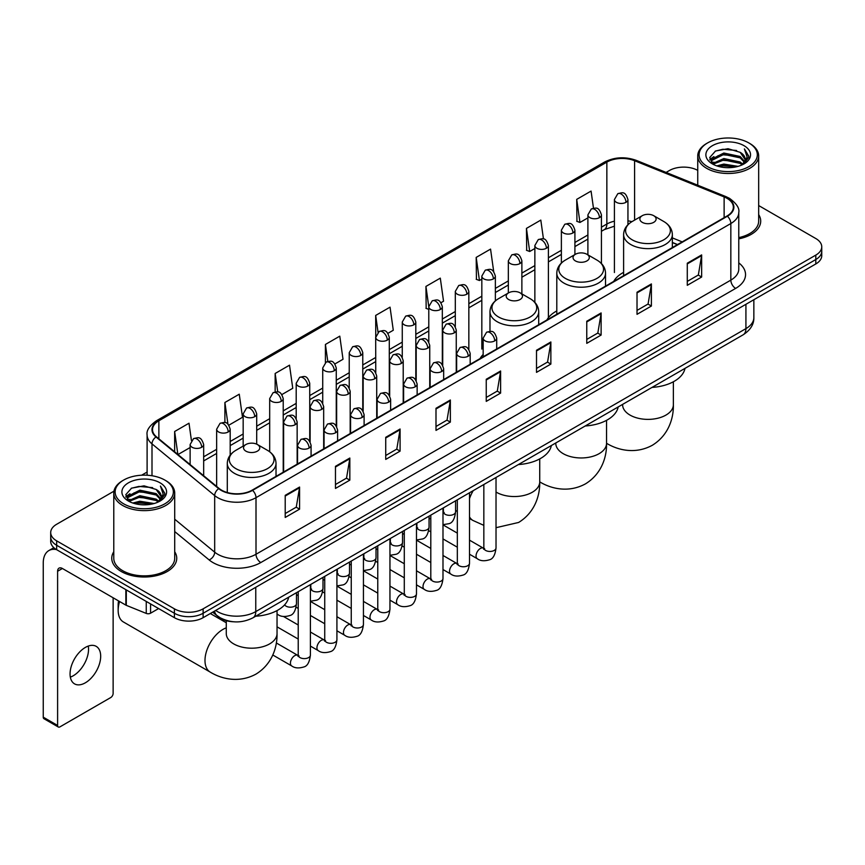 <?xml version="1.0" encoding="UTF-8"?>
<svg xmlns="http://www.w3.org/2000/svg" width="865" height="865" viewBox="0 0 865 865"><rect width="100%" height="100%" fill="white"/><g stroke="black" fill="none" stroke-linecap="round" stroke-linejoin="round"><path stroke-width="1.3" d="M483.167 354.466A35.876 20.717 0 0 0 480.075 358.575M556.801 310.935A35.876 20.717 0 0 0 546.896 319.996M623.611 272.356A35.876 20.717 0 0 0 613.718 281.417M677.414 244.644L672.354 242.6M233.539 621.773A20.306 11.721 180 0 1 218.326 616.799L212.693 612.16M113.953 491.19L56.657 524.277A20.306 11.721 0 0 0 50.7 532.57L50.7 541.414A20.306 11.721 0 0 0 56.657 549.697L174.406 617.686A20.306 11.721 0 0 0 203.124 617.686L815.803 263.955A20.306 11.721 0 0 0 821.75 255.662L821.75 251.239A20.306 11.721 0 0 1 815.803 259.532A20.306 11.721 0 0 0 821.75 251.239L821.75 246.817A20.306 11.721 0 0 0 815.803 238.535L758.67 205.546M50.7 532.57A20.306 11.721 0 0 0 56.657 540.852L174.406 608.841A20.306 11.721 0 0 0 203.124 608.841L203.124 613.263L815.803 259.532L203.124 613.263A20.306 11.721 0 0 1 174.406 613.263A20.306 11.721 0 0 0 203.124 613.263L203.124 617.686M56.657 540.852L56.657 545.274L174.406 613.263L56.657 545.274A20.306 11.721 0 0 1 50.7 536.992A20.306 11.721 0 0 0 56.657 545.274L56.657 549.697M113.78 551.74A32.492 18.76 0 0 0 111.758 558.271A32.492 18.76 0 0 0 121.273 571.527A32.492 18.76 0 0 0 156.684 575.593A32.492 18.76 0 0 0 176.741 558.271A32.492 18.76 0 0 0 174.708 551.74A32.492 18.76 0 0 1 176.741 558.271A32.492 18.76 0 0 1 156.684 575.593A32.492 18.76 0 0 1 121.273 571.527A32.492 18.76 0 0 1 111.758 558.271A32.492 18.76 0 0 1 113.78 551.74M727.011 198.323A21.657 12.51 180 0 1 733.358 207.167A21.657 12.51 180 0 1 727.011 216.001L252.18 490.141A21.657 12.51 180 0 1 219.126 488.476L156.435 436.793A21.657 12.51 180 0 1 152.521 429.613A21.657 12.51 180 0 1 158.868 420.768L606.852 162.123A21.657 12.51 180 0 1 634.596 160.728L724.124 196.917A21.657 12.51 180 0 1 727.011 198.323M727.389 198.096A22.198 12.824 0 0 0 724.427 196.658L634.899 160.468A22.198 12.824 0 0 0 606.473 161.906L158.479 420.552A22.198 12.824 0 0 0 155.992 436.966L218.683 488.66A22.198 12.824 0 0 0 252.569 490.368L727.389 216.228A22.198 12.824 0 0 0 727.389 198.096M285.212 495.342L285.212 517.454L299.571 509.161L299.571 487.049L285.212 495.342M285.212 513.529L296.273 507.139L299.517 487.784A5.417 3.125 -120 0 0 299.571 487.049M296.176 507.193L299.571 509.161M335.469 466.322L335.469 488.433L349.828 480.14L349.828 458.039L335.469 466.322M335.469 484.508L346.53 478.129L349.774 458.764A5.417 3.125 -120 0 0 349.828 458.039M346.433 478.183L349.828 480.14M385.725 437.312L385.725 459.412L400.084 451.13L400.084 429.018L385.725 437.312M385.725 455.498L396.786 449.108L400.03 429.754A5.417 3.125 -120 0 0 400.084 429.018M396.689 449.162L400.084 451.13M435.992 408.291L435.992 430.402L450.351 422.109L450.351 399.998L435.992 408.291M435.992 426.477L447.043 420.087L450.287 400.733A5.417 3.125 -120 0 0 450.351 399.998M446.946 420.152L450.351 422.109M687.286 263.209L687.286 285.32L701.645 277.027L701.645 254.916L687.286 263.209M687.286 281.395L698.347 275.005L701.58 255.651A5.417 3.125 -120 0 0 701.645 254.916M698.25 275.059L701.645 277.027M637.018 292.229L637.018 314.33L651.388 306.037L651.388 283.936L637.018 292.229M637.018 310.405L648.08 304.026L651.323 284.671A5.417 3.125 -120 0 0 651.388 283.936M647.982 304.08L651.388 306.037M586.762 321.239L586.762 343.351L601.121 335.058L601.121 312.946L586.762 321.239M586.762 339.426L597.823 333.047L601.067 313.681A5.417 3.125 -120 0 0 601.121 312.946M597.726 333.101L601.121 335.058M536.505 350.26L536.505 372.361L550.864 364.079L550.864 341.967L536.505 350.26M536.505 368.447L547.567 362.057L550.81 342.702A5.417 3.125 -120 0 0 550.864 341.967M547.469 362.111L550.864 364.079M486.249 379.27L486.249 401.382L500.608 393.088L500.608 370.988L486.249 379.27M486.249 397.457L497.31 391.077L500.543 371.723A5.417 3.125 -120 0 0 500.608 370.988M497.213 391.131L500.608 393.088M738.775 238.859A32.492 18.76 0 0 0 760.703 221.116A32.492 18.76 0 0 0 758.67 214.596A32.492 18.76 0 0 1 760.703 221.116A32.492 18.76 0 0 1 738.775 238.859M203.124 608.841L815.803 255.11A20.306 11.721 0 0 0 821.75 246.817M697.741 170.373A20.306 11.721 0 0 0 669.337 170.546L666.093 172.416M147.104 472.052L141.644 475.199M281.893 394.559L292.759 388.277L289.515 365.181L275.156 373.475L275.156 391.942M228.857 425.18L242.503 417.298L239.259 394.202L224.9 402.485L224.9 422.607M191.435 440.534L189.003 423.212L174.644 431.505L174.644 451.8M440.999 302.696L443.54 301.225L440.296 278.13L425.937 286.423L426.164 308.394M493.72 271.697L490.552 249.109L476.193 257.402L476.431 279.384M543.458 238.978L540.809 220.099L526.45 228.392L526.688 250.363M593.476 208.206L591.076 191.079L576.717 199.372L576.944 221.343M334.928 363.938L343.016 359.267L339.783 336.161L325.413 344.454L325.413 362.565M387.963 333.317L393.283 330.246L390.039 307.151L375.68 315.433L375.756 337.501M375.756 372.555L375.68 337.328M375.68 315.433L378.037 332.279M428.791 309.378L425.937 308.308M425.937 286.423L428.791 306.74A6.769 3.903 0 0 0 430.77 309.497A6.769 3.903 0 0 0 440.339 309.497A6.769 3.903 0 0 0 442.329 306.729C439.582 298.047 436.911 299.777 432.176 300.869A6.769 3.903 60 0 1 435.56 301.204A6.769 3.903 -120 0 1 440.339 309.497M476.193 257.402L479.437 280.509L481.827 279.125M479.437 280.509L476.193 279.298M526.45 228.392L529.694 251.488L534.862 248.504M529.694 251.488L526.45 250.277M576.717 199.372L579.95 222.467L587.897 217.883M579.95 222.467L576.717 221.256M325.413 344.454L327.803 361.419M275.156 373.475L277.752 391.942M224.9 402.485L227.949 424.174M177.974 454.547L190.127 447.529M174.644 431.505L177.866 454.449M707.624 166.675A29.107 16.803 0 0 0 748.787 166.675A29.107 16.803 0 0 0 748.787 142.909L749.75 143.46A30.459 17.592 0 0 1 758.67 155.905A30.459 17.592 0 0 1 739.867 172.146A30.459 17.592 0 0 1 706.673 168.34A30.459 17.592 0 0 1 697.741 155.905A30.459 17.592 0 0 1 706.673 143.46L707.624 142.909A29.107 16.803 0 0 0 707.624 166.675M738.775 237.615A30.459 17.592 0 0 0 758.67 221.116L758.67 155.905M716.804 165.885L723.832 164.08L738.072 166.372M718.815 166.491L723.832 165.464L735.985 166.88M712.446 163.604L723.832 158.554L740.17 162.004L742.808 164.188M713.128 164.199L723.832 159.939L740.17 163.388L742.073 164.847M711.484 162.685L711.863 159.019L723.832 153.029L740.17 156.478L744.646 161.56M711.333 162.014L711.863 160.403L723.832 154.413L740.17 157.863L744.332 162.22M741.9 164.988A16.922 9.774 0 0 0 745.133 159.246A16.922 9.774 0 0 0 740.17 152.337L745.122 159.582M744.008 145.677A22.339 12.899 0 0 0 712.457 145.644A22.339 12.899 0 0 0 712.317 163.853A22.339 12.899 0 0 0 712.414 163.917A22.339 12.899 0 0 0 744.105 163.853A22.339 12.899 0 0 0 744.008 145.677M740.17 152.337L728.016 148.704L715.517 151.007L709.722 157.549L713.571 164.534M743.284 164.307L748.69 157.462L748.798 156.23L744.397 148.899L747.165 157.116L742.084 164.901M749.75 143.46L748.787 142.909A29.107 16.803 0 0 0 707.624 142.909M744.397 148.899L748.787 156.511M715.225 151.148L722.88 149.256L736.591 150.488M709.949 160.047L712.446 158.079M717.939 155.743L722.88 154.792L736.104 155.873M717.939 161.268L722.88 160.317L736.104 161.398M718.956 166.534L722.88 165.842L735.964 166.891M709.808 159.495L713.906 156.587M711.982 163.215L713.906 162.112M642.241 222.337A8.12 4.693 0 0 0 653.724 222.337A8.12 4.693 0 0 0 653.724 215.699L663.812 221.526A22.382 12.921 0 0 1 663.812 239.8A22.382 12.921 0 0 1 632.153 239.8A22.382 12.921 0 0 1 632.153 221.526C626.638 224.803 623.795 229.149 623.611 234.577A24.371 14.067 0 0 0 630.758 244.525A24.371 14.067 0 0 0 657.313 247.574A24.371 14.067 0 0 0 672.354 234.577C672.17 229.149 669.326 224.803 663.812 221.526L653.724 215.699A8.12 4.693 0 0 0 642.241 215.699A8.12 4.693 0 0 0 642.241 222.337M652.026 387.412A37.227 21.495 0 0 0 684.994 368.371M575.42 260.916A8.12 4.693 0 0 0 586.913 260.916A8.12 4.693 0 0 0 586.913 254.278L596.991 260.106A22.382 12.921 0 0 1 596.991 278.379A22.382 12.921 0 0 1 565.332 278.379A22.382 12.921 0 0 1 565.332 260.106C559.817 263.382 556.974 267.728 556.801 273.156A24.371 14.067 0 0 0 563.937 283.104A24.371 14.067 0 0 0 590.492 286.153A24.371 14.067 0 0 0 605.532 273.156C605.349 267.728 602.505 263.382 596.991 260.106L586.913 254.278A8.12 4.693 0 0 0 575.42 254.278A8.12 4.693 0 0 0 575.42 260.916M585.205 425.98A37.227 21.495 0 0 0 618.172 406.95M508.598 299.495A8.12 4.693 0 0 0 520.092 299.495A8.12 4.693 0 0 0 520.092 292.857L530.169 298.685A22.382 12.921 0 0 1 530.169 316.958A22.382 12.921 0 0 1 498.51 316.958A22.382 12.921 0 0 1 498.51 298.685C492.996 301.961 490.152 306.307 489.979 311.735A24.371 14.067 0 0 0 497.115 321.683A24.371 14.067 0 0 0 523.671 324.732A24.371 14.067 0 0 0 538.711 311.735C538.538 306.307 535.684 301.961 530.169 298.685L520.092 292.857A8.12 4.693 0 0 0 508.598 292.857A8.12 4.693 0 0 0 508.598 299.495M518.384 464.559A37.227 21.495 0 0 0 551.351 445.529M119.565 601.499A25.388 14.651 120 0 0 118.159 610.366L118.159 604.83A18.619 10.748 -60 0 1 118.559 600.916M118.159 610.366A25.388 14.651 120 0 0 123.414 621.978L210.249 672.116A25.388 14.651 -60 0 1 206.357 651.767A25.388 14.651 -60 0 1 222.943 629.406A25.388 14.651 -60 0 1 226.273 627.839M245.909 451.152A8.12 4.693 0 0 0 257.402 451.152A8.12 4.693 0 0 0 257.402 444.524L267.49 450.341A22.382 12.921 0 0 1 267.49 468.625A22.382 12.921 0 0 1 235.831 468.625A22.382 12.921 0 0 1 235.831 450.341C230.317 453.617 227.463 457.963 227.29 463.391A24.371 14.067 0 0 0 234.426 473.339A24.371 14.067 0 0 0 260.981 476.388A24.371 14.067 0 0 0 276.022 463.391C275.849 457.963 273.005 453.617 267.49 450.341L257.402 444.524A8.12 4.693 0 0 0 245.909 444.524A8.12 4.693 0 0 0 245.909 451.152M255.694 616.226A37.227 21.495 0 0 0 288.672 597.185M88.262 646.068A21.657 12.51 -60 0 1 73.222 675.781A21.657 12.51 -60 0 1 70.335 677.133M85.376 682.788A21.657 12.51 120 0 0 99.518 663.704A21.657 12.51 120 0 0 96.199 646.35A21.657 12.51 120 0 0 85.376 647.42A21.657 12.51 120 0 0 71.222 666.504A21.657 12.51 120 0 0 74.541 683.869A21.657 12.51 120 0 0 85.376 682.788M150.586 603.932L150.586 613.188L158.609 608.56M56.42 549.567A27.075 15.635 -120 0 0 48.862 550.572A27.075 15.635 -120 0 0 43.25 562.964L43.25 717.172L57.609 725.465L57.609 571.257A6.769 3.903 60 0 1 59.015 568.154A6.769 3.903 60 0 1 62.399 568.489L125.847 605.122L125.847 589.649M57.609 725.465A3.384 1.957 120 0 0 58.312 727.011L43.953 718.718A3.384 1.957 -60 0 1 43.25 717.172M58.312 727.011A3.384 1.957 120 0 0 59.999 726.838L110.742 697.547A3.384 1.957 120 0 0 113.131 693.406L113.131 597.78M150.586 613.188A3.384 1.957 180 0 1 146.25 613.415L126.301 605.349A3.384 1.957 180 0 1 125.847 605.122M123.663 503.83A29.107 16.803 0 0 0 164.826 503.83A29.107 16.803 0 0 0 164.826 480.064A29.107 16.803 0 0 0 164.826 480.053L165.788 480.616A30.459 17.592 0 0 1 174.708 493.05A30.459 17.592 0 0 1 155.905 509.29A30.459 17.592 0 0 1 122.711 505.484A30.459 17.592 0 0 1 113.78 493.05A30.459 17.592 0 0 1 122.711 480.616L123.663 480.064A29.107 16.803 0 0 0 123.663 503.83M113.78 493.05L113.78 558.271A30.459 17.592 0 0 0 122.711 570.705A30.459 17.592 0 0 0 155.905 574.511A30.459 17.592 0 0 0 174.708 558.271L174.708 493.05M132.842 503.03L139.871 501.235L154.111 503.517M134.853 503.646L139.871 502.608L152.024 504.036L138.919 502.987L134.994 503.679M128.485 500.759L139.871 495.71L156.208 499.159L158.846 501.332M129.166 501.354L139.871 497.083L156.208 500.532L158.111 501.992M127.523 499.829L127.901 496.164L139.871 490.174L156.208 493.623L160.685 498.705M127.371 499.159L127.901 497.548L139.871 491.558L156.208 495.007L160.371 499.365M157.938 502.132A16.922 9.774 0 0 0 161.171 496.391A16.922 9.774 0 0 0 156.208 489.482L161.16 496.726M160.047 482.821A22.339 12.899 0 0 0 128.496 482.789A22.339 12.899 0 0 0 128.355 501.008A22.339 12.899 0 0 0 128.453 501.062A22.339 12.899 0 0 0 160.144 501.008A22.339 12.899 0 0 0 160.047 482.821M156.208 489.482L144.055 485.849L131.556 488.152L125.771 494.694L129.609 501.678M159.333 501.451L164.728 494.607L164.837 493.385L160.436 486.043L163.204 494.261L158.122 502.046M165.788 480.616L164.826 480.064A29.107 16.803 0 0 0 123.663 480.064M160.436 486.043L164.826 493.656M131.264 488.293L138.919 486.411L152.629 487.633M125.987 497.191L128.485 495.234M133.978 492.888L138.919 491.936L152.143 493.018M133.978 498.424L138.919 497.462L152.143 498.543M125.847 496.651L129.945 493.731M128.02 500.359L129.945 499.256M215.666 610.441A27.075 15.635 0 0 0 217.483 611.598A27.075 15.635 0 0 0 255.77 611.598L745.922 328.624A27.075 15.635 0 0 0 753.848 317.563C754.042 324.289 750.474 330.041 743.111 334.82L252.969 617.805A13.537 7.817 60 0 0 255.77 611.598L255.77 587.281M745.922 304.296L745.922 328.624A13.537 7.817 60 0 1 743.111 334.82M214.563 611.079A13.537 9.05 129.5 0 0 216.92 615.48L212.812 612.085M815.803 263.955L815.803 255.11M174.406 617.686L174.406 608.841M738.775 262.874A33.843 19.538 180 0 1 735.628 288.413L260.798 562.553A6.769 3.903 60 0 1 256.008 554.26L730.838 280.119A27.075 15.635 0 0 0 738.775 269.069L738.775 212.466A27.075 15.635 180 0 1 730.838 223.527A6.769 3.903 -120 0 0 727.389 216.228M260.798 562.553A33.843 19.538 180 0 1 212.931 562.553A33.843 19.538 180 0 1 209.146 559.936L174.708 531.553M218.683 488.66A6.769 4.53 129.5 0 0 214.682 495.58L214.682 552.173A27.075 15.635 0 0 0 217.721 554.26A27.075 15.635 0 0 0 256.008 554.26L256.008 497.667A27.075 15.635 180 0 1 214.682 495.58L152.002 443.886A27.075 15.635 180 0 1 147.104 434.922L147.104 475.22M738.775 212.466C739.672 208.238 736.558 203.524 729.444 198.312L725.876 196.593A6.769 3.168 112 0 0 724.427 196.658M725.876 196.593L636.348 160.393C625.135 156.424 614.496 157.008 604.419 162.123A6.769 3.903 60 0 1 606.473 161.906M158.479 420.552A6.769 3.903 -120 0 0 156.435 420.768C149.407 425.818 146.293 430.532 147.104 434.922M155.992 436.966A6.769 4.53 129.5 0 0 152.002 443.886L152.002 475.739M636.348 160.393A6.769 3.168 112 0 0 634.899 160.468M252.569 490.368A6.769 3.903 60 0 1 256.008 497.667L730.838 223.527L730.838 280.119A6.769 3.903 60 0 0 735.628 288.413M174.708 519.205L214.682 552.173A6.769 4.53 -50.5 0 1 209.146 559.936M158.868 420.768L158.868 438.793M724.124 196.917L724.124 217.677M634.596 160.728L634.596 220.121M682.204 241.876L672.354 237.897M631.872 221.689A21.657 12.51 0 0 0 627.947 220.824M614.409 221.202A21.657 12.51 0 0 0 606.852 224.035L601.435 227.16M606.852 162.123L606.852 224.035A12.186 7.039 60 0 1 604.332 229.614L601.435 231.279M587.897 234.977L574.911 242.47M561.374 250.288L548.399 257.781M534.862 265.598L521.876 273.091M508.339 280.909L495.364 288.402M481.827 296.219L468.841 303.712M455.304 311.53L442.329 319.023M428.791 326.84L415.805 334.333M402.268 342.14L389.293 349.633M375.756 357.45L362.77 364.943M349.233 372.761L336.258 380.254M322.721 388.071L309.735 395.565M296.198 403.382L283.223 410.875M269.685 418.692L256.7 426.186M243.162 434.003L230.187 441.496M216.65 449.313L203.664 456.807M486.249 379.973L500.543 371.723M536.505 350.963L550.81 342.702M586.762 321.942L601.067 313.681M637.018 292.921L651.323 284.671M687.286 263.912L701.58 255.651M435.992 408.994L450.287 400.733M385.725 438.004L400.03 429.754M335.469 467.024L349.774 458.764M285.212 496.045L299.517 487.784M673.37 381.768L673.37 404.733A25.388 14.651 180 0 1 665.931 415.092A25.388 14.651 180 0 1 630.034 415.092A25.388 14.651 180 0 1 622.605 404.733L622.659 405.717M606.57 443.291A25.388 14.651 -60 0 1 606.549 443.28L606.57 443.291C617.448 449.962 635.051 454.666 652.264 445.302C668.98 435.073 673.716 417.471 673.37 404.733M606.549 420.336L606.549 443.302A25.388 14.651 180 0 1 599.11 453.671A25.388 14.651 180 0 1 563.212 453.671A25.388 14.651 180 0 1 555.784 443.302L555.838 444.296M606.549 443.302C606.895 456.05 602.159 473.652 585.443 483.881C568.24 493.245 550.627 488.541 539.749 481.87A25.388 14.651 -60 0 1 539.728 481.859A25.388 14.651 180 0 1 532.289 492.25A25.388 14.651 180 0 1 496.391 492.25A25.388 14.651 180 0 1 496.023 492.034M483.838 525.358L472.928 520.449A25.388 14.651 -60 0 1 469.511 516.892M469.511 498.651A25.388 14.651 -60 0 1 473.231 490.639M277.038 610.582L277.038 633.548A25.388 14.651 180 0 1 269.61 643.906A25.388 14.651 180 0 1 233.712 643.906A25.388 14.651 180 0 1 226.273 633.548L226.327 634.542M494.715 340.886A6.769 3.903 0 0 0 496.705 338.129C493.958 329.446 491.288 331.176 486.552 332.268A6.769 3.903 60 0 1 489.936 332.603A6.769 3.903 -120 0 1 494.715 340.886A6.769 3.903 0 0 1 485.146 340.886A6.769 3.903 0 0 1 483.167 338.129L486.552 332.268M469.511 554.227L477.318 558.736A6.087 3.514 -60 0 1 476.377 553.86A6.087 3.514 -60 0 1 480.356 548.486A6.087 3.514 -60 0 1 480.626 548.345A6.087 3.514 -60 0 1 483.405 548.183L469.511 540.16M484.195 548.799L483.643 549.253L483.838 547.934A6.087 3.514 -0 0 0 485.622 550.421A6.087 3.514 -0 0 0 493.958 550.572A6.087 3.514 -0 0 0 496.023 547.934C495.191 555.006 492.996 558.963 489.449 559.785C484.357 561.331 480.313 560.985 477.318 558.736M468.203 356.196A6.769 3.903 0 0 0 470.182 353.439C467.435 344.757 464.764 346.487 460.029 347.568A6.769 3.903 60 0 1 463.413 347.903A6.769 3.903 -120 0 1 468.203 356.196A6.769 3.903 0 0 1 458.623 356.196A6.769 3.903 0 0 1 456.644 353.439L460.029 347.568M442.988 569.538L450.795 574.046A6.087 3.514 -60 0 1 449.865 569.17A6.087 3.514 -60 0 1 453.844 563.796A6.087 3.514 -60 0 1 454.114 563.645A6.087 3.514 -60 0 1 456.893 563.493L442.988 555.471M457.671 564.11L457.131 564.564L457.325 563.245A6.087 3.514 -0 0 0 459.11 565.732A6.087 3.514 -0 0 0 467.446 565.883A6.087 3.514 -0 0 0 469.511 563.245C468.668 570.316 466.484 574.274 462.937 575.095C457.845 576.641 453.801 576.295 450.795 574.046M441.68 371.507A6.769 3.903 0 0 0 443.669 368.75C440.923 360.067 438.252 361.786 433.516 362.878A6.769 3.903 60 0 1 436.901 363.214A6.769 3.903 -120 0 1 441.68 371.507A6.769 3.903 0 0 1 432.111 371.507A6.769 3.903 0 0 1 430.132 368.75L433.516 362.878M416.476 584.848L424.282 589.357A6.087 3.514 -60 0 1 423.342 584.47A6.087 3.514 -60 0 1 427.321 579.107A6.087 3.514 -60 0 1 427.591 578.955A6.087 3.514 -60 0 1 430.37 578.804L416.476 570.781M431.159 579.42L430.608 579.864L430.802 578.555A6.087 3.514 -0 0 0 432.587 581.042A6.087 3.514 -0 0 0 440.923 581.193A6.087 3.514 -0 0 0 442.988 578.555C442.156 585.627 439.961 589.584 436.414 590.406C431.321 591.952 427.278 591.606 424.282 589.357M415.168 386.817A6.769 3.903 0 0 0 417.146 384.06C414.4 375.367 411.729 377.097 406.993 378.189A6.769 3.903 60 0 1 410.378 378.524A6.769 3.903 -120 0 1 415.168 386.817A6.769 3.903 0 0 1 405.599 386.817A6.769 3.903 0 0 1 403.609 384.06L406.993 378.189M389.953 600.159L397.759 604.667A6.087 3.514 -60 0 1 396.83 599.78A6.087 3.514 -60 0 1 400.809 594.417A6.087 3.514 -60 0 1 401.079 594.266A6.087 3.514 -60 0 1 403.858 594.114L389.953 586.092M404.636 594.731L404.096 595.174L404.29 593.866A6.087 3.514 -0 0 0 406.074 596.353A6.087 3.514 -0 0 0 414.411 596.504A6.087 3.514 -0 0 0 416.476 593.866C415.632 600.937 413.448 604.884 409.902 605.716C404.809 607.262 400.765 606.916 397.759 604.667M388.644 402.128A6.769 3.903 0 0 0 390.634 399.36C387.888 390.677 385.217 392.407 380.481 393.499A6.769 3.903 60 0 1 383.865 393.835A6.769 3.903 -120 0 1 388.644 402.128A6.769 3.903 0 0 1 379.075 402.128A6.769 3.903 0 0 1 377.097 399.36L380.481 393.499M363.441 615.469L371.247 619.978A6.087 3.514 -60 0 1 370.307 615.091A6.087 3.514 -60 0 1 374.286 609.728A6.087 3.514 -60 0 1 374.556 609.576A6.087 3.514 -60 0 1 377.335 609.425L363.441 601.402M378.124 610.041L377.572 610.485L377.767 609.176A6.087 3.514 -0 0 0 379.551 611.663A6.087 3.514 -0 0 0 387.888 611.815A6.087 3.514 -0 0 0 389.953 609.176C389.12 616.248 386.925 620.194 383.379 621.027C378.286 622.573 374.242 622.227 371.247 619.978M362.132 417.438A6.769 3.903 0 0 0 364.111 414.67C361.365 405.988 358.694 407.718 353.958 408.81A6.769 3.903 60 0 1 357.342 409.145A6.769 3.903 -120 0 1 362.132 417.438A6.769 3.903 0 0 1 352.563 417.438A6.769 3.903 0 0 1 350.574 414.67L353.958 408.81M336.918 630.78L344.724 635.288A6.087 3.514 -60 0 1 343.794 630.401A6.087 3.514 -60 0 1 347.773 625.038A6.087 3.514 -60 0 1 348.044 624.887A6.087 3.514 -60 0 1 350.822 624.735L336.918 616.713M351.601 625.352L351.06 625.795L351.255 624.487A6.087 3.514 -0 0 0 353.039 626.974A6.087 3.514 -0 0 0 361.375 627.125A6.087 3.514 -0 0 0 363.441 624.487C362.597 631.558 360.413 635.505 356.867 636.337C351.774 637.883 347.73 637.537 344.724 635.288M335.609 432.749A6.769 3.903 0 0 0 337.599 429.981C334.852 421.298 332.182 423.028 327.446 424.12A6.769 3.903 60 0 1 330.83 424.456A6.769 3.903 -120 0 1 335.609 432.749A6.769 3.903 0 0 1 326.04 432.749A6.769 3.903 0 0 1 324.061 429.981L327.446 424.12M310.405 646.09L318.212 650.599A6.087 3.514 -60 0 1 317.271 645.712A6.087 3.514 -60 0 1 321.25 640.349A6.087 3.514 -60 0 1 321.521 640.197A6.087 3.514 -60 0 1 324.299 640.046L310.405 632.023M325.089 640.662L324.537 641.106L324.732 639.797A6.087 3.514 -0 0 0 326.516 642.284A6.087 3.514 -0 0 0 334.852 642.436A6.087 3.514 -0 0 0 336.918 639.797C336.085 646.869 333.89 650.815 330.344 651.648C325.251 653.194 321.207 652.848 318.212 650.599M309.097 448.059A6.769 3.903 0 0 0 311.076 445.291C308.329 436.609 305.659 438.339 300.923 439.431A6.769 3.903 60 0 1 304.307 439.766A6.769 3.903 -120 0 1 309.097 448.059A6.769 3.903 0 0 1 299.528 448.059A6.769 3.903 0 0 1 297.538 445.291L300.923 439.431M272.799 655L291.689 665.909A6.087 3.514 -60 0 1 290.759 661.022A6.087 3.514 -60 0 1 294.738 655.659A6.087 3.514 -60 0 1 295.008 655.508A6.087 3.514 -60 0 1 297.787 655.356L276.303 642.955M298.566 655.962L298.025 656.416L298.22 655.097A6.087 3.514 -0 0 0 300.004 657.584A6.087 3.514 -0 0 0 308.34 657.735A6.087 3.514 -0 0 0 310.405 655.097C309.562 662.179 307.378 666.126 303.831 666.958C298.739 668.504 294.695 668.158 291.689 665.909M454.276 332.852A6.769 3.903 0 0 0 456.255 330.084C453.509 321.402 450.838 323.132 446.102 324.224A6.769 3.903 60 0 1 449.486 324.559A6.769 3.903 -120 0 1 454.276 332.852A6.769 3.903 0 0 1 444.697 332.852A6.769 3.903 0 0 1 442.718 330.084L446.102 324.224M443.745 512.675L443.194 513.129L443.399 511.81A6.087 3.514 -0 0 0 445.183 514.297A6.087 3.514 -0 0 0 453.519 514.448A6.087 3.514 -0 0 0 455.574 511.81C454.741 518.892 452.557 522.838 449.011 523.671L442.988 524.677M427.753 348.152A6.769 3.903 0 0 0 429.743 345.394C426.986 336.712 424.326 338.442 419.579 339.534A6.769 3.903 60 0 1 422.963 339.869A6.769 3.903 -120 0 1 427.753 348.152A6.769 3.903 0 0 1 418.184 348.152A6.769 3.903 0 0 1 416.195 345.394L419.579 339.534M417.222 527.985L416.681 528.439L416.876 527.12A6.087 3.514 -0 0 0 418.66 529.607A6.087 3.514 -0 0 0 426.996 529.758A6.087 3.514 -0 0 0 429.062 527.12C428.229 534.202 426.034 538.149 422.488 538.982L416.476 539.987M401.241 363.462A6.769 3.903 0 0 0 403.22 360.705C400.473 352.023 397.803 353.753 393.067 354.845A6.769 3.903 60 0 1 396.451 355.18A6.769 3.903 -120 0 1 401.241 363.462A6.769 3.903 0 0 1 391.661 363.462A6.769 3.903 0 0 1 389.683 360.705L393.067 354.845M390.71 543.296L390.158 543.75L390.364 542.431A6.087 3.514 -0 0 0 392.148 544.918A6.087 3.514 -0 0 0 400.484 545.069A6.087 3.514 -0 0 0 402.539 542.431C401.706 549.513 399.522 553.459 395.975 554.292L389.953 555.298M374.718 378.773A6.769 3.903 0 0 0 376.707 376.016C373.95 367.333 371.29 369.063 366.544 370.155A6.769 3.903 60 0 1 369.928 370.49A6.769 3.903 -120 0 1 374.718 378.773A6.769 3.903 0 0 1 365.149 378.773A6.769 3.903 0 0 1 363.159 376.016L366.544 370.155M364.187 558.606L363.646 559.06L363.841 557.741A6.087 3.514 -0 0 0 365.625 560.228A6.087 3.514 -0 0 0 373.961 560.379A6.087 3.514 -0 0 0 376.026 557.741C375.194 564.823 372.999 568.77 369.452 569.602L363.441 570.608M348.206 394.083A6.769 3.903 0 0 0 350.184 391.326C347.438 382.644 344.767 384.374 340.032 385.466A6.769 3.903 60 0 1 343.416 385.801A6.769 3.903 -120 0 1 348.206 394.083A6.769 3.903 0 0 1 338.626 394.083A6.769 3.903 0 0 1 336.647 391.326L340.032 385.466M337.674 573.917L337.123 574.371L337.328 573.052A6.087 3.514 -0 0 0 339.112 575.539A6.087 3.514 -0 0 0 347.449 575.69A6.087 3.514 -0 0 0 349.503 573.052C348.671 580.123 346.487 584.08 342.94 584.913L336.918 585.919M321.683 409.394A6.769 3.903 0 0 0 323.672 406.637C320.915 397.954 318.255 399.684 313.508 400.765A6.769 3.903 60 0 1 316.893 401.101A6.769 3.903 -120 0 1 321.683 409.394A6.769 3.903 0 0 1 312.114 409.394A6.769 3.903 0 0 1 310.124 406.637L313.508 400.765M311.151 589.227L310.611 589.681L310.805 588.362A6.087 3.514 -0 0 0 312.589 590.849A6.087 3.514 -0 0 0 320.926 591A6.087 3.514 -0 0 0 322.991 588.362C322.158 595.434 319.964 599.391 316.417 600.213L310.405 601.229M295.17 424.704A6.769 3.903 0 0 0 297.149 421.947C294.403 413.265 291.732 414.984 286.996 416.076A6.769 3.903 60 0 1 290.381 416.411A6.769 3.903 -120 0 1 295.17 424.704A6.769 3.903 0 0 1 285.591 424.704A6.769 3.903 0 0 1 283.612 421.947L286.996 416.076M284.628 604.84A6.087 3.514 -0 0 0 286.077 606.16A6.087 3.514 -0 0 0 294.414 606.311A6.087 3.514 -0 0 0 296.468 603.673C295.635 610.744 293.451 614.701 289.905 615.523C284.812 617.08 280.757 616.723 277.762 614.474A6.087 3.514 -60 0 1 277.038 613.793M625.968 202.324A6.769 3.903 0 0 0 627.947 199.566C625.2 190.884 622.53 192.614 617.794 193.706A6.769 3.903 60 0 1 621.178 194.041A6.769 3.903 -120 0 1 625.968 202.324A6.769 3.903 0 0 1 616.399 202.324A6.769 3.903 0 0 1 614.409 199.566L617.794 193.706M599.445 217.634A6.769 3.903 0 0 0 601.435 214.877C598.688 206.194 596.017 207.924 591.282 209.016A6.769 3.903 60 0 1 594.666 209.352A6.769 3.903 -120 0 1 599.445 217.634A6.769 3.903 0 0 1 589.876 217.634A6.769 3.903 0 0 1 587.897 214.877L591.282 209.016M572.933 232.945A6.769 3.903 0 0 0 574.911 230.187C572.165 221.505 569.494 223.235 564.759 224.316A6.769 3.903 60 0 1 568.143 224.651A6.769 3.903 -120 0 1 572.933 232.945A6.769 3.903 0 0 1 563.364 232.945A6.769 3.903 0 0 1 561.374 230.187L564.759 224.316M546.41 248.255A6.769 3.903 0 0 0 548.399 245.498C545.653 236.815 542.982 238.535 538.246 239.627A6.769 3.903 60 0 1 541.631 239.962A6.769 3.903 -120 0 1 546.41 248.255A6.769 3.903 0 0 1 536.841 248.255A6.769 3.903 0 0 1 534.862 245.498L538.246 239.627M519.897 263.565A6.769 3.903 0 0 0 521.876 260.798C519.13 252.115 516.459 253.845 511.723 254.937A6.769 3.903 60 0 1 515.107 255.272A6.769 3.903 -120 0 1 519.897 263.565A6.769 3.903 0 0 1 510.328 263.565A6.769 3.903 0 0 1 508.339 260.798L511.723 254.937M493.374 278.876A6.769 3.903 0 0 0 495.364 276.108C492.618 267.426 489.947 269.156 485.211 270.248A6.769 3.903 60 0 1 488.595 270.583A6.769 3.903 -120 0 1 493.374 278.876A6.769 3.903 0 0 1 483.805 278.876A6.769 3.903 0 0 1 481.827 276.108L485.211 270.248M466.862 294.186A6.769 3.903 0 0 0 468.841 291.418C466.094 282.736 463.424 284.466 458.688 285.558A6.769 3.903 60 0 1 462.072 285.893A6.769 3.903 -120 0 1 466.862 294.186A6.769 3.903 0 0 1 457.293 294.186A6.769 3.903 0 0 1 455.304 291.418L458.688 285.558M413.827 324.808A6.769 3.903 0 0 0 415.805 322.039C413.059 313.357 410.388 315.087 405.653 316.179A6.769 3.903 60 0 1 409.037 316.514A6.769 3.903 -120 0 1 413.827 324.808A6.769 3.903 0 0 1 404.258 324.808A6.769 3.903 0 0 1 402.268 322.039L405.653 316.179M387.304 340.118A6.769 3.903 0 0 0 389.293 337.35C386.547 328.668 383.876 330.398 379.14 331.49A6.769 3.903 60 0 1 382.525 331.825A6.769 3.903 -120 0 1 387.304 340.118A6.769 3.903 0 0 1 377.735 340.118A6.769 3.903 0 0 1 375.756 337.35L379.14 331.49M360.792 355.429A6.769 3.903 0 0 0 362.77 352.661C360.024 343.978 357.353 345.708 352.617 346.8A6.769 3.903 60 0 1 356.002 347.135A6.769 3.903 -120 0 1 360.792 355.429A6.769 3.903 0 0 1 351.222 355.429A6.769 3.903 0 0 1 349.233 352.661L352.617 346.8M334.268 370.739A6.769 3.903 0 0 0 336.258 367.971C333.512 359.289 330.841 361.019 326.105 362.111A6.769 3.903 60 0 1 329.489 362.446A6.769 3.903 -120 0 1 334.268 370.739A6.769 3.903 0 0 1 324.699 370.739A6.769 3.903 0 0 1 322.721 367.971L326.105 362.111M307.756 386.05A6.769 3.903 0 0 0 309.735 383.282C306.989 374.599 304.318 376.329 299.582 377.421A6.769 3.903 60 0 1 302.966 377.756A6.769 3.903 -120 0 1 307.756 386.05A6.769 3.903 0 0 1 298.187 386.05A6.769 3.903 0 0 1 296.198 383.282L299.582 377.421M281.233 401.349A6.769 3.903 0 0 0 283.223 398.592C280.476 389.91 277.806 391.64 273.07 392.732A6.769 3.903 60 0 1 276.454 393.067A6.769 3.903 -120 0 1 281.233 401.349A6.769 3.903 0 0 1 271.664 401.349A6.769 3.903 0 0 1 269.685 398.592L273.07 392.732M254.721 416.66A6.769 3.903 0 0 0 256.7 413.903C253.953 405.22 251.283 406.95 246.547 408.042A6.769 3.903 60 0 1 249.931 408.377A6.769 3.903 -120 0 1 254.721 416.66A6.769 3.903 0 0 1 245.152 416.66A6.769 3.903 0 0 1 243.162 413.903L246.547 408.042M228.198 431.97A6.769 3.903 0 0 0 230.187 429.213C227.441 420.531 224.77 422.261 220.034 423.353A6.769 3.903 60 0 1 223.419 423.688A6.769 3.903 -120 0 1 228.198 431.97A6.769 3.903 0 0 1 218.629 431.97A6.769 3.903 0 0 1 216.65 429.213L220.034 423.353M201.686 447.281A6.769 3.903 0 0 0 203.664 444.524C200.918 435.841 198.247 437.571 193.511 438.663A6.769 3.903 60 0 1 196.896 438.998A6.769 3.903 -120 0 1 201.686 447.281A6.769 3.903 0 0 1 192.117 447.281A6.769 3.903 0 0 1 190.127 444.524L193.511 438.663M57.609 571.257L62.399 568.489M126.301 589.908L126.301 605.349M146.25 613.415L146.25 601.435M252.969 617.805C242.07 623.276 231.182 623.276 220.283 617.805L216.92 615.48M753.848 317.563L753.848 299.723M604.419 162.123L156.435 420.768M614.409 226.187L604.332 229.614M587.897 239.097L574.911 246.59M561.374 254.407L548.399 261.9M534.862 269.718L521.876 277.211M508.339 285.028L495.364 292.521M481.827 300.339L468.841 307.832M455.304 315.649L442.329 323.142M428.791 330.96L415.805 338.453M402.268 346.27L389.293 353.763M375.756 361.581L362.77 369.074M349.233 376.881L336.258 384.374M322.721 392.191L309.735 399.684M296.198 407.502L283.223 414.995M269.685 422.812L256.7 430.305M243.162 438.123L230.187 445.616M216.65 453.433L203.664 460.926M677.565 244.557L672.354 242.449M711.29 162.447L711.29 161.322M697.741 185.218L697.741 155.905M672.354 247.563L672.354 234.577M623.611 275.697L623.611 234.577M642.241 215.699L632.153 221.526M539.749 481.87L539.728 481.859C540.074 494.629 535.338 512.231 518.622 522.46L496.023 527.693M605.532 286.142L605.532 273.156M556.801 314.276L556.801 273.156M575.42 254.278L565.332 260.106M472.928 520.449L469.511 518.47M457.325 511.442L455.574 510.437M539.728 458.915L539.728 481.881M538.711 324.721L538.711 311.735M489.979 331.36L489.979 311.735M508.598 292.857L498.51 298.685M277.038 633.548C277.384 646.296 272.648 663.898 255.943 674.127C238.729 683.48 221.116 678.787 210.249 672.116M276.022 476.377L276.022 463.391M227.29 492.52L227.29 463.391M245.909 444.524L235.831 450.341M226.273 622.746L210.314 613.534M226.273 620.681L226.273 633.548M484.638 548.669L483.405 548.183M496.023 477.469L496.023 547.934M496.705 348.973L496.705 338.129M457.325 547.199L442.988 538.917M430.802 531.889L428.694 530.667M483.838 484.508L483.838 547.934M483.167 356.791L483.167 338.129M457.325 533.121L442.988 524.85M458.126 563.98L456.893 563.493M469.511 492.78L469.511 563.245M470.182 364.284L470.182 353.439M430.802 562.51L416.476 554.227M404.29 547.199L402.182 545.977M457.325 499.819L457.325 563.245M456.644 372.101L456.644 353.439M430.802 548.432L416.476 540.16M431.603 579.291L430.37 578.804M442.988 508.09L442.988 578.555M443.669 379.594L443.669 368.75M404.29 577.82L389.953 569.538M377.767 562.51L375.659 561.288M430.802 515.129L430.802 578.555M430.132 387.412L430.132 368.75M404.29 563.742L389.953 555.471M405.09 594.601L403.858 594.114M416.476 523.401L416.476 593.866M417.146 394.905L417.146 384.06M377.767 593.12L363.441 584.848M351.255 577.82L349.146 576.598M404.29 530.44L404.29 593.866M403.609 402.722L403.609 384.06M377.767 579.053L363.441 570.781M378.567 609.912L377.335 609.425M389.953 538.711L389.953 609.176M390.634 410.215L390.634 399.36M351.255 608.43L336.918 600.159M324.732 593.12L322.623 591.909M377.767 545.75L377.767 609.176M377.097 418.033L377.097 399.36M351.255 594.363L336.918 586.092M352.055 625.222L350.822 624.735M363.441 554.022L363.441 624.487M364.111 425.526L364.111 414.67M324.732 623.741L310.405 615.469M298.22 608.43L296.111 607.219M351.255 561.061L351.255 624.487M350.574 433.343L350.574 414.67M324.732 609.674L310.405 601.402M325.532 640.533L324.299 640.046M336.918 569.332L336.918 639.797M337.599 440.836L337.599 429.981M298.22 639.051L277.038 626.833M324.732 576.371L324.732 639.797M324.061 448.654L324.061 429.981M298.22 624.984L283.515 616.496M299.02 655.843L297.787 655.356M310.405 584.643L310.405 655.097M311.076 456.147L311.076 445.291M298.22 591.682L298.22 655.097M297.538 463.964L297.538 445.291M444.199 512.556L442.956 512.069M455.574 500.824L455.574 511.81M456.255 372.328L456.255 330.084M443.399 507.863L443.399 511.81M430.802 519.119L429.062 518.113M442.718 365.289L442.718 330.084M417.676 527.866L416.443 527.38M429.062 516.135L429.062 527.12M429.743 387.639L429.743 345.394M416.876 523.174L416.876 527.12M404.29 534.429L402.539 533.424M416.195 380.6L416.195 345.394M391.164 543.177L389.92 542.679M402.539 531.445L402.539 542.431M403.22 402.949L403.22 360.705M390.364 538.484L390.364 542.431M377.767 549.74L376.026 548.734M389.683 395.911L389.683 360.705M364.641 558.487L363.408 557.99M376.026 546.756L376.026 557.741M376.707 418.26L376.707 376.016M363.841 553.795L363.841 557.741M351.255 565.05L349.503 564.045M363.159 411.221L363.159 376.016M338.129 573.798L336.885 573.3M349.503 562.066L349.503 573.052M350.184 433.56L350.184 391.326M337.328 569.094L337.328 573.052M324.732 580.361L322.991 579.345M336.647 426.532L336.647 391.326M311.605 589.097L310.373 588.611M322.991 577.377L322.991 588.362M323.672 448.87L323.672 406.637M310.805 584.405L310.805 588.362M298.22 595.671L296.468 594.655M310.124 441.831L310.124 406.637M296.468 592.687L296.468 603.673M297.149 464.181L297.149 421.947M277.762 614.474L277.038 614.063M283.612 471.998L283.612 421.947M627.947 224.716L627.947 199.566M614.409 272.518L614.409 199.566M601.435 263.522L601.435 214.877M587.897 254.851L587.897 214.877M574.911 254.57L574.911 230.187M561.374 263.047L561.374 230.187M548.399 317.704L548.399 245.498M534.862 302.372L534.862 245.498M521.876 293.895L521.876 260.798M508.339 293.008L508.339 260.798M495.364 300.901L495.364 276.108M481.827 349.071L481.827 276.108M468.841 349.395L468.841 291.418M455.304 326.624L455.304 291.418M442.329 364.706L442.329 306.729M428.791 341.935L428.791 306.729L432.176 300.869M415.805 380.016L415.805 322.039M402.268 357.245L402.268 322.039M389.293 395.327L389.293 337.35M362.77 410.626L362.77 352.661M349.233 387.866L349.233 352.661M336.258 425.937L336.258 367.971M322.721 403.177L322.721 367.971M309.735 441.247L309.735 383.282M296.198 418.487L296.198 383.282M283.223 471.544L283.223 398.592M269.685 451.789L269.685 398.592M256.7 444.156L256.7 413.903M243.162 446.102L243.162 413.903M230.187 455.163L230.187 429.213M216.65 486.433L216.65 429.213M203.664 475.728L203.664 444.524M190.127 464.57L190.127 444.524M48.862 550.572L53.857 547.686M127.328 499.592L127.328 498.467"/></g></svg>
